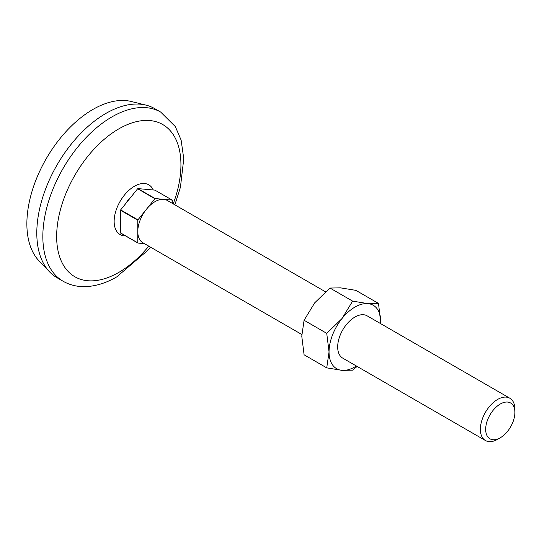 <?xml version="1.0" encoding="UTF-8"?>
<svg xmlns="http://www.w3.org/2000/svg" width="542" height="542" viewBox="0 0 542 542"><rect width="100%" height="100%" fill="white"/><g stroke="black" fill="none" stroke-linecap="round" stroke-linejoin="round"><path stroke-width="0.81" d="M326.731 367.855L329.048 351.934L326.731 333.337L304.082 320.261L301.772 336.182L304.082 354.78L326.731 367.855L341.995 370.349L352.625 370.172L357.137 366.439M304.082 320.261L314.719 302.815L329.976 288.046L340.613 287.87L355.87 290.356L378.519 303.439L367.882 303.615L352.625 301.122L329.976 288.046M352.625 301.122L341.995 318.56L326.731 333.337M172.309 203.352L172.309 200.289A28.076 16.206 -60 0 0 172.166 200.086L163.677 199.327A24.41 14.092 -60 0 1 167.248 200.432L325.464 291.779M155.188 198.568A28.076 16.206 -60 0 0 154.904 198.731L146.415 209.293A24.41 14.092 -60 0 1 163.677 199.327L155.188 198.568L137.925 188.602L154.904 190.12L172.166 200.086M137.925 219.856A28.076 16.206 -60 0 0 137.783 220.221L137.783 231.542A24.41 14.092 -60 0 1 146.415 209.293L137.925 219.856L120.663 209.889L137.641 188.765A28.076 16.206 -60 0 1 137.925 188.602M144.443 243.643L137.925 243.06L120.663 233.094A28.076 16.206 -60 0 1 120.52 232.891L120.52 210.255A28.076 16.206 -60 0 1 120.663 209.889M137.783 220.221L120.52 210.255M301.799 334.489L142.837 242.714A24.41 14.092 -60 0 1 137.783 231.542L137.783 242.857L120.52 232.891M154.904 198.731L137.641 188.765M148.799 246.156A87.885 50.738 -60 0 1 118.793 272.402A87.885 50.738 -60 0 1 57.527 224.022A87.885 50.738 -60 0 1 139.28 121.069A87.885 50.738 -60 0 1 173.21 203.873M63.062 281.223L57.025 277.734A97.648 56.375 -60 0 1 49.634 271.928A97.648 56.375 -60 0 1 57.025 164.985A97.648 56.375 -60 0 1 145.947 105.114A97.648 56.375 -60 0 1 154.673 108.603L160.71 112.092A97.648 56.375 -60 0 0 63.062 168.467A97.648 56.375 -60 0 0 63.062 281.223C69.078 284.652 75.67 286.454 82.851 286.637C94.01 286.786 105.317 283.527 116.774 276.874L147.722 250.418L150.459 247.118M49.634 271.928L39.146 261.007A93.38 53.909 -60 0 1 46.212 158.738A93.38 53.909 -60 0 1 131.245 101.49L145.947 105.114M497.637 439.298A24.41 14.092 -60 0 1 497.637 439.305L500.286 437.773A20.671 11.931 -60 0 1 485.673 429.332A20.671 11.931 -60 0 1 500.286 404.02A20.671 11.931 -60 0 1 514.9 412.462A20.671 11.931 -60 0 1 500.286 437.773L497.637 439.305A24.41 14.092 -60 0 1 485.429 440.511A24.41 14.092 -60 0 1 485.429 412.32A24.41 14.092 -60 0 1 509.846 398.228A24.41 14.092 -60 0 1 514.9 409.4L514.9 412.462M485.429 440.511L342.734 358.127A24.41 14.092 -60 0 1 342.734 329.936A24.41 14.092 -60 0 1 367.144 315.837L509.846 398.228M356.379 366.006A36.619 21.145 -60 0 1 341.995 370.349A36.619 21.145 -60 0 1 329.048 351.934A36.619 21.145 -60 0 1 341.995 318.56A36.619 21.145 -60 0 1 367.882 303.615A36.619 21.145 -60 0 1 380.83 322.036A36.619 21.145 -60 0 1 380.789 323.716M380.809 323.73L378.519 303.439M125.656 203.677A21.619 12.48 -60 0 1 131.55 196.34M125.507 235.892A28.712 16.578 -60 0 1 120.595 200.547A28.712 16.578 -60 0 1 153.244 189.971M174.876 204.835L180.425 187.247L183.772 158.765L181.13 140.114L175.33 126.584L160.71 112.092"/></g></svg>
